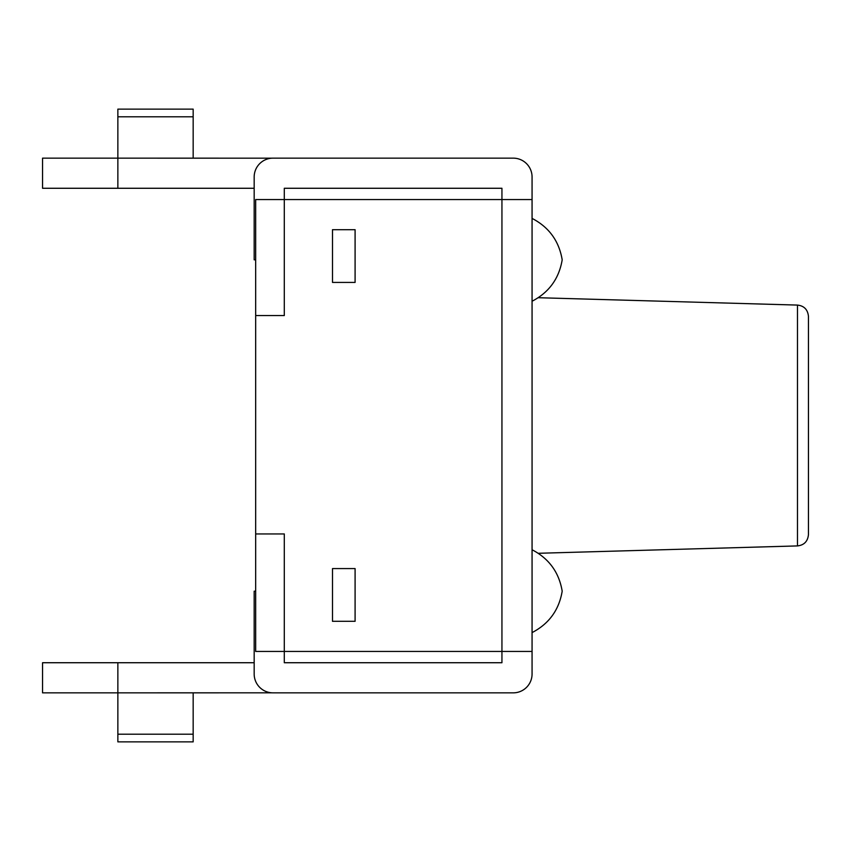 <?xml version="1.0" encoding="UTF-8"?>
<svg xmlns="http://www.w3.org/2000/svg" width="851" height="851" viewBox="0 0 851 851"><rect width="100%" height="100%" fill="white"/><g stroke="black" fill="none" stroke-linecap="round" stroke-linejoin="round"><path stroke-width="1.28" d="M332.496 621.304L332.496 568.585L355.09 568.585L355.09 621.304L332.496 621.304M332.496 229.696L332.496 282.415L355.09 282.415L355.09 229.696L332.496 229.696M255.672 533.949L255.672 651.43L501.941 651.43L501.941 188.273L284.298 188.273L284.298 199.57L255.672 199.57L255.672 533.949L284.298 533.949L284.298 662.727L501.941 662.727L501.941 651.43L532.066 651.43L532.066 176.976A18.828 18.828 0 0 0 513.238 158.148L273.001 158.148A18.828 18.828 0 0 0 254.172 176.976L254.172 259.821L255.672 259.821M501.941 651.43L501.941 199.57L284.298 199.57L284.298 315.551L255.672 315.551M255.672 591.179L254.172 591.179L254.172 674.024A18.828 18.828 0 0 0 273.001 692.852L513.238 692.852A18.828 18.828 0 0 0 532.066 674.024L532.066 651.43M193.166 692.852L193.166 741.87L117.863 741.87L117.863 662.727L42.55 662.727L42.55 692.852L272.246 692.831M193.166 158.148L193.166 109.13L117.863 109.13L117.863 188.273L42.55 188.273L42.55 158.148L272.246 158.169M117.863 188.273L254.172 188.273M117.863 662.727L254.172 662.727M501.941 199.57L532.066 199.57M808.45 534.619L808.45 316.381C807.769 309.604 804.11 305.839 797.472 305.084L797.472 545.917C804.11 545.161 807.769 541.396 808.45 534.619M117.863 734.2L193.166 734.2M117.863 116.8L193.166 116.8M532.066 301.243C548.991 292.436 559.033 278.628 562.192 259.821C559.033 241.003 548.991 227.196 532.066 218.399M532.066 549.757C548.991 558.564 559.033 572.372 562.192 591.179C559.033 609.997 548.991 623.804 532.066 632.601M797.472 305.084L538.279 297.712M797.472 545.917L538.279 553.288"/></g></svg>
